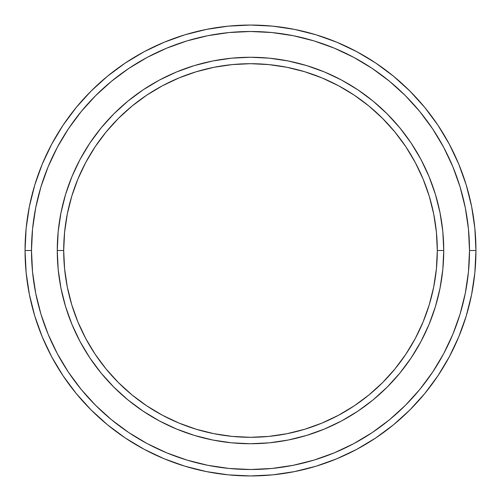 <?xml version="1.0" encoding="UTF-8"?>
<svg xmlns="http://www.w3.org/2000/svg" width="501" height="501" viewBox="0 0 501 501"><rect width="100%" height="100%" fill="white"/><g stroke="black" fill="none" stroke-linecap="round" stroke-linejoin="round"><path stroke-width="0.75" d="M57.258 250.5L63.696 250.5A186.804 186.804 0 0 1 250.5 63.696A186.804 186.804 0 0 1 437.304 250.5L443.742 250.5A193.242 193.242 0 0 0 250.5 57.258A193.242 193.242 0 0 0 57.258 250.5A193.242 193.242 0 0 1 250.5 57.258A193.242 193.242 0 0 1 443.742 250.5A193.242 193.242 0 0 1 250.5 443.742A193.242 193.242 0 0 1 57.258 250.5L58.185 231.556L60.972 212.8L65.581 194.407L71.969 176.546L80.072 159.406L89.823 143.142L101.121 127.905L113.859 113.859L127.905 101.121L143.142 89.823L159.406 80.072L176.546 71.969L194.407 65.581L212.8 60.972L231.556 58.185L250.5 57.258L269.444 58.185L288.2 60.972L306.593 65.581L324.454 71.969L341.594 80.072L357.858 89.823L373.095 101.121L387.141 113.859L399.879 127.905L411.177 143.142L420.928 159.406L429.031 176.546L435.419 194.407L440.028 212.8L442.815 231.556L443.742 250.5L442.815 269.444L440.028 288.2L435.419 306.593L429.031 324.454L420.928 341.594L411.177 357.858L399.879 373.095L387.141 387.141L373.095 399.879L357.858 411.177L341.594 420.928L324.454 429.031L306.593 435.419L288.2 440.028L269.444 442.815L250.5 443.742L231.556 442.815L212.8 440.028L194.407 435.419L176.546 429.031L159.406 420.928L143.142 411.177L127.905 399.879L113.859 387.141L101.121 373.095L89.823 357.858L80.072 341.594L71.969 324.454L65.581 306.593L60.972 288.2L58.185 269.444L57.258 250.5A193.242 193.242 0 0 0 250.5 443.742A193.242 193.242 0 0 0 443.742 250.5L437.304 250.5L436.402 232.188L433.709 214.059L429.257 196.273L423.082 179.014L415.241 162.443L405.823 146.718L394.901 131.995L382.589 118.411L369.005 106.099L354.282 95.177L338.557 85.759L321.986 77.918L304.727 71.743L286.941 67.291L268.812 64.598L250.5 63.696L232.188 64.598L214.059 67.291L196.273 71.743L179.014 77.918L162.443 85.759L146.718 95.177L131.995 106.099L118.411 118.411L106.099 131.995L95.177 146.718L85.759 162.443L77.918 179.014L71.743 196.273L67.291 214.059L64.598 232.188L63.696 250.5L64.598 268.812L67.291 286.941L71.743 304.727L77.918 321.986L85.759 338.557L95.177 354.282L106.099 369.005L118.411 382.589L131.995 394.901L146.718 405.823L162.443 415.241L179.014 423.082L196.273 429.257L214.059 433.709L232.188 436.402L250.5 437.304L268.812 436.402L286.941 433.709L304.727 429.257L321.986 423.082L338.557 415.241L354.282 405.823L369.005 394.901L382.589 382.589L394.901 369.005L405.823 354.282L415.241 338.557L423.082 321.986L429.257 304.727L433.709 286.941L436.402 268.812L437.304 250.5A186.804 186.804 0 0 1 250.5 437.304A186.804 186.804 0 0 1 63.696 250.5L57.258 250.5M25.05 250.5L31.494 250.5A219.006 219.006 0 0 1 250.5 31.494A219.006 219.006 0 0 1 469.506 250.5L475.95 250.5A225.45 225.45 0 0 0 250.5 25.05A225.45 225.45 0 0 0 25.05 250.5A225.45 225.45 0 0 1 250.5 25.05A225.45 225.45 0 0 1 475.95 250.5A225.45 225.45 0 0 1 250.5 475.95A225.45 225.45 0 0 1 25.05 250.5L26.133 228.4L29.384 206.518L34.757 185.057L42.209 164.222L51.672 144.225L63.045 125.244L76.227 107.477L91.082 91.082L107.477 76.227L125.244 63.045L144.225 51.672L164.222 42.209L185.057 34.757L206.518 29.384L228.4 26.133L250.5 25.05L272.6 26.133L294.482 29.384L315.943 34.757L336.778 42.209L356.775 51.672L375.756 63.045L393.523 76.227L409.918 91.082L424.773 107.477L437.955 125.244L449.328 144.225L458.791 164.222L466.243 185.057L471.616 206.518L474.867 228.4L475.95 250.5L474.867 272.6L471.616 294.482L466.243 315.943L458.791 336.778L449.328 356.775L437.955 375.756L424.773 393.523L409.918 409.918L393.523 424.773L375.756 437.955L356.775 449.328L336.778 458.791L315.943 466.243L294.482 471.616L272.6 474.867L250.5 475.95L228.4 474.867L206.518 471.616L185.057 466.243L164.222 458.791L144.225 449.328L125.244 437.955L107.477 424.773L91.082 409.918L76.227 393.523L63.045 375.756L51.672 356.775L42.209 336.778L34.757 315.943L29.384 294.482L26.133 272.6L25.05 250.5A225.45 225.45 0 0 0 250.5 475.95A225.45 225.45 0 0 0 475.95 250.5L469.506 250.5L468.454 229.032L465.297 207.771L460.081 186.923L452.835 166.689L443.648 147.263L432.601 128.826L419.794 111.56L405.365 95.635L389.44 81.206L372.174 68.399L353.737 57.352L334.311 48.165L314.077 40.919L293.229 35.703L271.968 32.546L250.5 31.494L229.032 32.546L207.771 35.703L186.923 40.919L166.689 48.165L147.263 57.352L128.826 68.399L111.56 81.206L95.635 95.635L81.206 111.56L68.399 128.826L57.352 147.263L48.165 166.689L40.919 186.923L35.703 207.771L32.546 229.032L31.494 250.5L32.546 271.968L35.703 293.229L40.919 314.077L48.165 334.311L57.352 353.737L68.399 372.174L81.206 389.44L95.635 405.365L111.56 419.794L128.826 432.601L147.263 443.648L166.689 452.835L186.923 460.081L207.771 465.297L229.032 468.454L250.5 469.506L271.968 468.454L293.229 465.297L314.077 460.081L334.311 452.835L353.737 443.648L372.174 432.601L389.44 419.794L405.365 405.365L419.794 389.44L432.601 372.174L443.648 353.737L452.835 334.311L460.081 314.077L465.297 293.229L468.454 271.968L469.506 250.5A219.006 219.006 0 0 1 250.5 469.506A219.006 219.006 0 0 1 31.494 250.5L25.05 250.5M60.972 288.2L62.118 293.58M288.2 440.028L293.58 438.882M440.028 212.8L438.882 207.42M212.8 60.972L207.42 62.118"/></g></svg>

